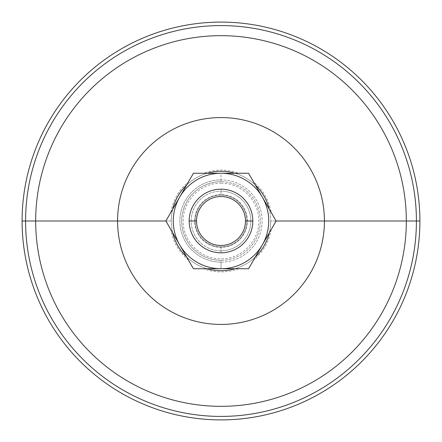 <?xml version="1.0" encoding="UTF-8"?>
<svg xmlns="http://www.w3.org/2000/svg" width="442" height="442" viewBox="0 0 442 442"><rect width="100%" height="100%" fill="white"/><g stroke="black" fill="none" stroke-linecap="round" stroke-linejoin="round"><path stroke-width="0.33" stroke-dasharray="2.21 1.66" d="M271.2 229.525C268.963 241.873 263.056 252.1 253.481 260.211L255.377 256.924A49.725 49.725 0 0 0 269.3 232.812L255.377 256.924L269.3 232.812A49.725 49.725 0 0 0 269.3 209.188A49.725 49.725 0 0 1 270.725 221A49.725 49.725 0 0 0 269.3 209.188A49.725 49.725 0 0 1 269.3 232.812A49.725 49.725 0 0 0 270.725 221A49.725 49.725 0 0 1 234.923 268.736A49.725 49.725 0 0 0 255.377 256.924A49.725 49.725 0 0 1 186.623 256.924L172.7 232.812A49.725 49.725 0 0 1 171.275 221L165.877 221L193.441 268.736L221 268.736L207.077 268.736A49.725 49.725 0 0 1 186.623 256.924A49.725 49.725 0 0 0 234.923 268.736L207.077 268.736A49.725 49.725 0 0 1 172.7 209.188A49.725 49.725 0 0 0 171.275 221A49.725 49.725 0 0 1 172.7 209.188A49.725 49.725 0 0 0 186.623 256.924L172.7 232.812A49.725 49.725 0 0 1 171.275 221L165.877 221L193.441 268.736L221 268.736L221 260.31A39.31 39.31 0 0 0 260.31 221A39.31 39.31 0 0 0 221 181.69A39.31 39.31 0 0 0 181.69 221A39.31 39.31 0 0 0 221 260.31A39.31 39.31 0 0 0 260.31 221A39.31 39.31 0 0 0 221 181.69L221 179.877A41.123 41.123 0 0 1 262.123 221A41.123 41.123 0 0 1 221 262.123A41.123 41.123 0 0 1 179.877 221A41.123 41.123 0 0 1 221 179.877L221 181.69A39.31 39.31 0 0 0 181.69 221A39.31 39.31 0 0 0 221 260.31L221 262.123A41.123 41.123 0 0 1 179.877 221A41.123 41.123 0 0 1 221 179.877L221 173.264L234.923 173.264A49.725 49.725 0 0 1 255.377 185.076A49.725 49.725 0 0 0 234.923 173.264A49.725 49.725 0 0 1 269.3 209.188L255.377 185.076A49.725 49.725 0 0 0 234.923 173.264L207.077 173.264A49.725 49.725 0 0 0 186.623 185.076A49.725 49.725 0 0 1 234.923 173.264A49.725 49.725 0 0 0 186.623 185.076A49.725 49.725 0 0 1 207.077 173.264L221 173.264L193.441 173.264L165.877 221L193.441 173.264L221 173.264L221 179.877A41.123 41.123 0 0 1 262.123 221A41.123 41.123 0 0 1 221 262.123L221 268.736L248.559 268.736L276.123 221L270.725 221L276.123 221L248.559 173.264L203.281 173.264C215.094 169.026 226.906 169.026 238.719 173.264M170.8 212.475L172.7 209.188A49.725 49.725 0 0 1 186.623 185.076L172.7 209.188L186.623 185.076A49.725 49.725 0 0 0 172.7 209.188L170.8 212.475C173.037 200.127 178.944 189.9 188.519 181.789M253.481 260.211L255.377 256.924A49.725 49.725 0 0 1 234.923 268.736L221 268.736L248.559 268.736L276.123 221L248.559 173.264L203.281 173.264M253.481 181.789L269.3 209.188A49.725 49.725 0 0 0 255.377 185.076L253.481 181.789C263.056 189.9 268.963 200.127 271.2 212.475M221 250.835A29.835 29.835 0 0 1 191.165 221A29.835 29.835 0 0 1 221 191.165A29.835 29.835 0 0 1 250.835 221A29.835 29.835 0 0 1 221 250.835L221 246.857A25.857 25.857 0 0 1 195.143 221A25.857 25.857 0 0 1 221 195.143L221 191.165A29.835 29.835 0 0 0 191.165 221A29.835 29.835 0 0 0 221 250.835A29.835 29.835 0 0 0 250.835 221A29.835 29.835 0 0 0 221 191.165L221 195.143A25.857 25.857 0 0 1 246.857 221A25.857 25.857 0 0 1 221 246.857L221 250.835M221 195.143A25.857 25.857 0 0 1 246.857 221A25.857 25.857 0 0 1 221 246.857A25.857 25.857 0 0 0 246.857 221A25.857 25.857 0 0 0 221 195.143A25.857 25.857 0 0 0 195.143 221A25.857 25.857 0 0 0 221 246.857A25.857 25.857 0 0 1 195.143 221A25.857 25.857 0 0 1 221 195.143A25.857 25.857 0 0 0 195.143 221A25.857 25.857 0 0 0 221 246.857L221 247.387A26.387 26.387 0 0 1 194.613 221A26.387 26.387 0 0 1 221 194.613L221 189.176A31.824 31.824 0 0 0 189.176 221A31.824 31.824 0 0 0 221 252.824L221 247.387A26.387 26.387 0 0 1 194.613 221A26.387 26.387 0 0 1 221 194.613A26.387 26.387 0 0 1 247.387 221A26.387 26.387 0 0 1 221 247.387L221 252.824A31.824 31.824 0 0 0 252.824 221A31.824 31.824 0 0 0 221 189.176L221 194.613A26.387 26.387 0 0 1 247.387 221A26.387 26.387 0 0 1 221 247.387L221 246.857A25.857 25.857 0 0 0 246.857 221A25.857 25.857 0 0 0 221 195.143M221 189.176A31.824 31.824 0 0 1 252.824 221A31.824 31.824 0 0 1 221 252.824A31.824 31.824 0 0 1 189.176 221A31.824 31.824 0 0 1 221 189.176M188.519 260.211C178.944 252.1 173.037 241.873 170.8 229.525M238.719 268.736C226.906 272.974 215.094 272.974 203.281 268.736M221 183.209C241.409 182.673 259.647 201.193 258.785 221.591C258.973 241.575 240.978 259.294 221 258.791C201.022 259.294 183.027 241.575 183.215 221.591C182.353 201.193 200.591 182.668 221 183.209"/><path stroke-width="0.66" d="M25.586 221L22.1 221A198.9 198.9 0 0 1 221 22.1A198.9 198.9 0 0 1 419.9 221L416.414 221A195.414 195.414 0 0 0 221 25.586A195.414 195.414 0 0 0 25.586 221A195.414 195.414 0 0 0 221 416.414A195.414 195.414 0 0 0 416.414 221L419.9 221A198.9 198.9 0 0 1 221 419.9A198.9 198.9 0 0 1 22.1 221L35.669 221A185.331 185.331 0 0 0 221 406.331A185.331 185.331 0 0 0 406.331 221L416.414 221A195.414 195.414 0 0 1 221 416.414A195.414 195.414 0 0 1 25.586 221A195.414 195.414 0 0 1 221 25.586A195.414 195.414 0 0 1 416.414 221L406.331 221A185.331 185.331 0 0 1 221 406.331A185.331 185.331 0 0 1 35.669 221L117.572 221A103.428 103.428 0 0 0 221 324.428A103.428 103.428 0 0 0 324.428 221L406.331 221L324.428 221A103.428 103.428 0 0 0 221 117.572A103.428 103.428 0 0 0 117.572 221L35.669 221A185.331 185.331 0 0 1 221 35.669A185.331 185.331 0 0 1 406.331 221A185.331 185.331 0 0 0 221 35.669A185.331 185.331 0 0 0 35.669 221L25.586 221M269.3 209.188A49.725 49.725 0 0 0 255.377 185.076A49.725 49.725 0 0 1 269.3 209.188M234.923 173.264A49.725 49.725 0 0 0 207.077 173.264A49.725 49.725 0 0 1 234.923 173.264M186.623 185.076A49.725 49.725 0 0 0 172.7 209.188A49.725 49.725 0 0 1 186.623 185.076M165.877 221L117.572 221A103.428 103.428 0 0 1 221 117.572A103.428 103.428 0 0 1 324.428 221L276.123 221L262.338 244.868A47.736 47.736 0 0 0 221 173.264L248.559 173.264L262.338 197.132A47.736 47.736 0 0 0 179.662 197.132L193.441 173.264L221 173.264A47.736 47.736 0 0 0 179.662 244.868A47.736 47.736 0 0 0 262.338 244.868A47.736 47.736 0 0 0 262.338 197.132L276.123 221L248.559 268.736L221 268.736A47.736 47.736 0 0 0 262.338 244.868L248.559 268.736L193.441 268.736L179.662 244.868A47.736 47.736 0 0 0 221 268.736L193.441 268.736L165.877 221L179.662 197.132A47.736 47.736 0 0 0 179.662 244.868L165.877 221L193.441 173.264L248.559 173.264L276.123 221L324.428 221A103.428 103.428 0 0 1 221 324.428A103.428 103.428 0 0 1 117.572 221L165.877 221M172.7 232.812A49.725 49.725 0 0 0 186.623 256.924A49.725 49.725 0 0 1 172.7 232.812M207.077 268.736A49.725 49.725 0 0 0 234.923 268.736A49.725 49.725 0 0 1 207.077 268.736M255.377 256.924A49.725 49.725 0 0 0 269.3 232.812A49.725 49.725 0 0 1 255.377 256.924M252.824 221A31.824 31.824 0 0 0 221 189.176A31.824 31.824 0 0 1 252.824 221L245.476 221A24.476 24.476 0 0 0 221 196.524A24.476 24.476 0 0 0 196.524 221L189.176 221A31.824 31.824 0 0 1 221 189.176A31.824 31.824 0 0 0 189.176 221L196.524 221A24.476 24.476 0 0 0 221 245.476A24.476 24.476 0 0 0 245.476 221A24.476 24.476 0 0 0 221 196.524A24.476 24.476 0 0 0 196.524 221A24.476 24.476 0 0 0 221 245.476A24.476 24.476 0 0 0 245.476 221L252.824 221A31.824 31.824 0 0 1 221 252.824A31.824 31.824 0 0 0 252.824 221M221 252.824A31.824 31.824 0 0 1 189.176 221A31.824 31.824 0 0 0 221 252.824M419.9 221A198.9 198.9 0 0 1 221 419.9A198.9 198.9 0 0 1 22.1 221A198.9 198.9 0 0 1 221 22.1A198.9 198.9 0 0 1 419.9 221"/></g></svg>
